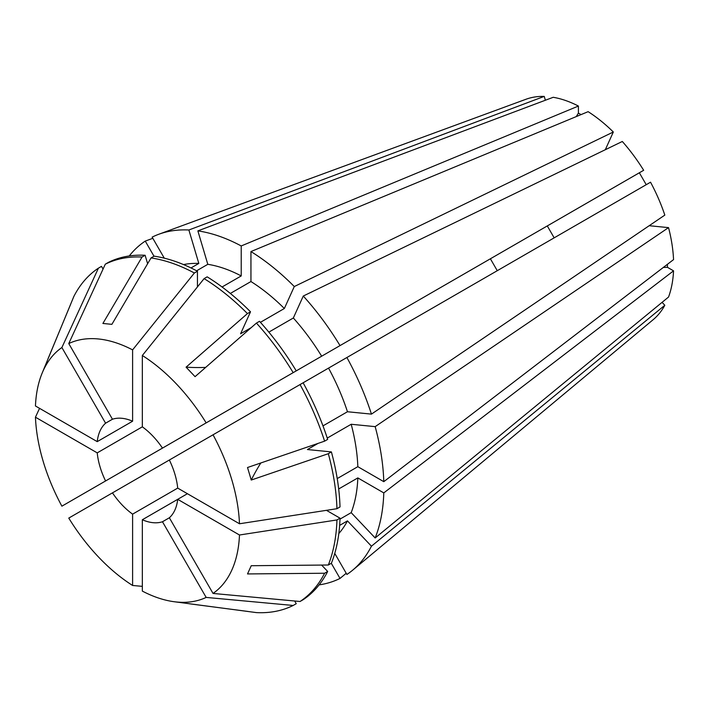 <?xml version="1.0" encoding="UTF-8"?>
<svg xmlns="http://www.w3.org/2000/svg" width="709" height="709" viewBox="0 0 709 709"><rect width="100%" height="100%" fill="white"/><g stroke="black" fill="none" stroke-linecap="round" stroke-linejoin="round"><path stroke-width="1.06" d="M112.456 492.87L169.354 460.017A57.314 33.093 60 0 1 177.702 488.102L132.601 514.14A57.314 33.093 60 0 1 112.456 492.87L68.764 518.093A144.432 83.387 60 0 0 132.601 585.474L142.332 586.352M554.172 237.843L547.295 225.932L162.476 448.106A57.314 33.093 60 0 0 142.332 426.836L97.23 452.874A57.314 33.093 60 0 0 105.579 480.959L490.389 258.785L497.266 270.696M105.579 423.193L112.456 419.223A57.314 33.093 60 0 1 132.601 421.217L97.23 441.636A57.314 33.093 60 0 1 105.579 423.193L61.887 347.534L98.427 268.153L101.493 266.371L103.053 269.066M187.424 493.712L177.702 499.331A57.314 33.093 60 0 1 169.354 517.774L162.476 521.753A57.314 33.093 60 0 1 142.332 519.75L142.332 591.093A144.432 83.387 60 0 0 173.909 601.693L256.428 612.603A194.869 112.509 60 0 0 293.171 605.468L296.247 603.696L294.687 601.002M321.62 565.073L327.673 571.463L324.598 573.244A194.869 112.509 60 0 1 300.049 601.498L213.037 593.442A144.432 83.387 60 0 0 239.482 535.003L177.702 499.331L142.332 519.75M662.064 302.353L664.82 305.26A127.859 73.825 60 0 1 653.237 319.617L352.719 570.125A194.878 112.509 60 0 1 346.896 574.458L334.754 553.419M649.178 225.71L668.543 227.624A127.859 73.825 60 0 1 673.55 259.609L383.791 481.668A194.878 112.509 60 0 0 375.167 426.641L351.185 424.266A158.187 91.328 60 0 1 357.832 466.682L383.791 481.668M667.444 264.289L667.444 267.32A458.519 264.723 0 0 0 663.34 267.435M338.68 488.971L357.832 477.91L383.791 492.906L673.55 270.838L667.444 267.32M673.55 270.838A127.859 73.825 60 0 1 668.543 297.036L375.167 537.971L351.185 512.651L339.983 519.121M303.275 296.034L622.316 141.481A127.859 73.825 60 0 1 643.666 170.284L340.019 345.602A194.878 112.509 60 0 0 303.275 296.034L293.34 317.995A158.187 91.328 60 0 1 321.656 356.202L340.019 345.602M547.295 225.932L639.35 172.783L646.227 184.695M169.354 460.017L650.543 182.204A127.859 73.825 60 0 1 664.82 215.102L371.445 414.118L347.463 411.743L322.976 425.879M605.309 149.714L613.329 131.998L294.288 286.542L284.353 308.504L260.416 322.329M197.873 230.886L207.808 264.315A158.187 91.328 60 0 1 241.22 275.934L241.22 245.952A194.878 112.509 60 0 0 197.873 230.886L553.215 97.293A127.859 73.825 60 0 1 578.411 106.049L578.411 113.094L581.025 114.61M230.336 293.446L250.942 281.544L250.942 251.562L588.133 111.668A127.859 73.825 60 0 1 613.329 131.998M164.284 258.156L152.143 237.125A194.878 112.509 60 0 1 158.807 234.254L526.007 99.251A127.859 73.825 60 0 1 544.228 96.397L545.372 100.235M331.289 563.301L340.019 578.429L346.214 573.271M340.019 578.429A194.878 112.509 60 0 1 319.13 584.872M145.265 458.041L163.619 447.441M158.807 234.254A194.878 112.509 60 0 1 188.886 229.991L544.228 96.397M250.942 251.562A194.878 112.509 60 0 1 294.288 286.542M346.896 357.513A194.878 112.509 60 0 1 371.445 414.118M383.791 492.906A194.878 112.509 60 0 1 375.167 537.971M105.579 480.959L61.887 506.173A144.432 83.387 60 0 1 35.45 417.202L39.553 408.34M303.124 382.78A194.869 112.509 60 0 1 327.673 439.385L324.598 441.158L247.521 467.515L251.243 480.046A802.411 250.72 163.4 0 1 260.823 462.968M300.049 384.562A194.869 112.509 60 0 1 324.598 441.158M239.482 535.003L336.943 519.945L340.019 518.173A194.869 112.509 60 0 1 331.395 563.238L328.32 565.011L251.243 565.711L247.521 573.936L324.598 573.244M336.943 519.945A194.869 112.509 60 0 1 328.32 565.011M142.332 426.836L142.332 355.493L204.103 278.619L207.17 276.847A194.869 112.509 60 0 1 250.516 311.818L247.441 313.591L186.077 367.173A802.411 250.72 136.6 0 0 205.654 367.413M204.103 278.619A194.869 112.509 60 0 1 247.441 313.591M112.456 419.223L68.764 343.555L105.304 264.182A194.869 112.509 60 0 1 142.048 257.039L145.115 255.267L147.623 263.713M105.304 264.182L108.371 262.401A194.869 112.509 60 0 1 145.115 255.267M340.019 518.173L326.45 510.329M251.199 327.647L240.581 333.779L250.516 311.818M328.542 368.113A158.187 91.328 60 0 1 347.463 411.743M357.832 477.91A158.187 91.328 60 0 1 351.185 512.651M250.942 281.544A158.187 91.328 60 0 1 284.353 308.504M190.996 267.94L198.821 263.429L188.886 229.991M183.542 264.581A158.187 91.328 60 0 1 198.821 263.429M70.616 304.356L47.973 358.896M97.23 441.636L35.45 405.973A144.432 83.387 60 0 1 42.061 373.324A144.432 83.387 60 0 1 61.887 347.534M42.061 373.324L73.869 296.406A194.869 112.509 60 0 1 98.427 268.153M129.242 255.967A194.878 112.509 60 0 1 145.265 241.095L152.825 238.313M241.22 245.952L578.411 106.049M668.543 227.624L375.167 426.641M664.82 305.26L371.445 546.205A194.878 112.509 60 0 1 352.719 570.125M177.702 488.102L239.482 523.765L336.943 508.707L340.019 506.935A194.869 112.509 60 0 0 331.395 451.917L328.32 453.689A194.869 112.509 60 0 1 336.943 508.707M213.037 434.794A144.432 83.387 60 0 1 239.482 523.765M213.037 593.442L169.354 517.774M162.476 448.106L296.247 370.869A194.869 112.509 60 0 0 259.503 321.31L256.428 323.082A194.869 112.509 60 0 1 293.171 372.642M142.332 355.493A144.432 83.387 60 0 1 206.159 422.883M132.601 421.217L132.601 349.883L194.372 273L197.448 271.228L197.448 286.897M68.764 343.555A144.432 83.387 60 0 1 132.601 349.883M97.23 452.874L35.45 417.202M162.476 521.753L206.159 597.412A144.432 83.387 60 0 1 173.909 601.693M132.601 514.14L132.601 585.474M328.32 453.689L251.243 480.046M256.428 323.082L195.064 376.656L186.077 367.173M197.448 271.228A194.869 112.509 60 0 0 154.101 256.162L151.035 257.934L111.889 324.341L102.902 323.455L142.048 257.039M151.035 257.934A194.869 112.509 60 0 1 194.372 273M247.911 611.442L189.356 603.784M206.159 597.412L293.171 605.468M327.673 571.463A194.869 112.509 60 0 1 303.124 599.717L300.049 601.498M318.031 443.409L307.414 449.541L331.395 451.917M277.893 381.469L321.656 356.202M351.185 424.266L327.248 438.082M337.227 478.575L357.832 466.682M371.445 546.205L347.463 520.885A158.187 91.328 60 0 1 338.822 533.531M347.463 520.885L339.638 525.396M293.34 317.995L268.844 332.131M207.808 264.315L196.606 270.785M222.068 286.985L241.22 275.934M153.995 256.224L145.265 241.095M578.411 113.094A458.519 264.732 -60 0 1 576.257 116.595"/></g></svg>
